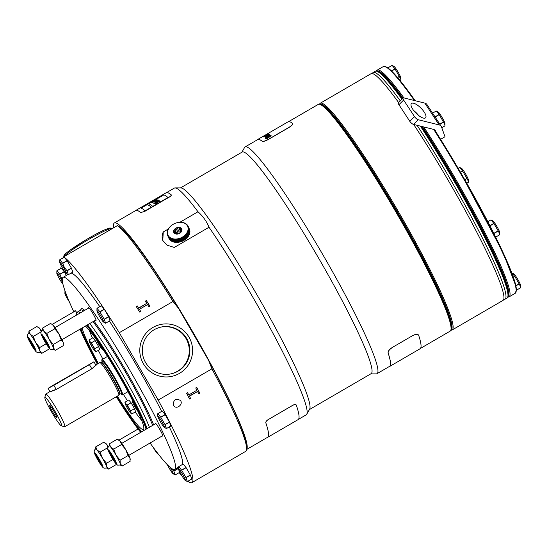 <?xml version="1.0" encoding="UTF-8"?>
<svg xmlns="http://www.w3.org/2000/svg" width="548" height="548" viewBox="0 0 548 548"><rect width="100%" height="100%" fill="white"/><g stroke="black" fill="none" stroke-linecap="round" stroke-linejoin="round"><path stroke-width="0.82" d="M42.648 336.171A5.788 0.575 -120.2 0 0 42.593 336.232A5.788 0.575 -120.2 0 0 45.046 341.473A5.788 0.575 -120.2 0 0 48.382 346.185A5.788 0.575 -120.2 0 0 46.224 341.219A5.788 0.575 -120.2 0 0 42.648 336.171M44.977 341.014L43.518 338.034L44.08 338.198L47.566 344.329L46.998 344.165L44.977 341.014L45.642 340.623M47.375 343.945L46.998 344.165M46.861 333.403L49.21 339.452L53.266 344.507L53.451 347.905L55.341 350.309L63.294 345.685L63.109 342.288L61.218 339.883L58.862 333.835L54.807 328.779L53.492 325.635L51.56 324.046L50.471 323.484L42.525 328.108L43.84 331.252L46.861 333.403L54.807 328.779M55.341 350.309L53.581 349.35M42.415 330.149L42.525 328.108M53.266 344.507L61.218 339.883M51.56 324.046L52.403 324.539A11.104 1.103 59.8 0 1 53.492 325.635A11.104 1.103 59.8 0 1 58.862 333.835A11.104 1.103 59.8 0 1 63.109 342.288A11.104 1.103 59.8 0 1 63.404 343.452L63.41 344.117M49.258 347.624A7.446 0.74 59.8 0 1 44.84 341.452A7.446 0.74 59.8 0 1 41.799 334.746A7.446 0.74 59.8 0 1 46.183 340.808A7.446 0.74 59.8 0 1 49.279 347.617A7.446 0.74 59.8 0 1 49.258 347.624M53.663 349.302A11.104 1.103 -120.2 0 0 53.451 347.905A11.104 1.103 -120.2 0 0 49.21 339.452A11.104 1.103 -120.2 0 0 43.84 331.252A11.104 1.103 -120.2 0 0 42.532 330.088A11.104 1.103 -120.2 0 0 42.497 330.101C41.278 331.047 40.792 332.184 41.032 333.506C40.456 333.348 42.23 336.89 46.354 344.117C50.676 350.487 49.704 348.439 50.806 349.425L53.663 349.302M28.832 333.191L28.941 331.15L30.256 334.294L33.277 336.445L35.627 342.493L39.682 347.548L39.867 350.946L41.764 353.35L49.717 348.665M41.764 353.35L39.997 352.391M28.941 331.15L36.894 326.526L39.908 328.677A11.104 1.103 59.8 0 1 41.573 330.937M33.277 336.445L41.1 331.896M41.223 331.821L39.908 328.677A11.104 1.103 59.8 0 0 38.819 327.574L37.983 327.088M39.682 347.548L46.148 343.788M35.675 350.665A7.446 0.74 59.8 0 1 31.263 344.493A7.446 0.74 59.8 0 1 28.215 337.787A7.446 0.74 59.8 0 1 32.599 343.849A7.446 0.74 59.8 0 1 35.702 350.658A7.446 0.74 59.8 0 1 35.675 350.665M40.079 352.343A11.104 1.103 -120.2 0 0 39.867 350.946A11.104 1.103 -120.2 0 0 35.627 342.493A11.104 1.103 -120.2 0 0 30.256 334.294A11.104 1.103 -120.2 0 0 28.948 333.129A11.104 1.103 -120.2 0 0 28.914 333.143C27.701 334.088 27.208 335.225 27.448 336.547C26.873 336.39 28.647 339.931 32.77 347.158C37.093 353.529 36.12 351.48 37.23 352.467L40.079 352.343M29.065 339.212A5.788 0.575 -120.2 0 0 29.017 339.274A5.788 0.575 -120.2 0 0 31.462 344.514A5.788 0.575 -120.2 0 0 34.805 349.227A5.788 0.575 -120.2 0 0 32.647 344.26A5.788 0.575 -120.2 0 0 29.065 339.212M31.394 344.055L29.935 341.075L30.503 341.24L33.983 347.37L33.414 347.206L31.394 344.055L32.058 343.665M33.791 346.987L33.414 347.206M95.873 454.922A5.788 0.575 -120.2 0 0 95.818 454.984A5.788 0.575 -120.2 0 0 98.27 460.224A5.788 0.575 -120.2 0 0 101.606 464.937A5.788 0.575 -120.2 0 0 99.448 459.971A5.788 0.575 -120.2 0 0 95.873 454.922M98.202 459.765L96.743 456.785L97.304 456.95L100.784 463.081L98.202 459.765L98.866 459.375M100.599 462.697L100.222 462.916M109.456 451.881A5.788 0.575 -120.2 0 0 109.401 451.942A5.788 0.575 -120.2 0 0 111.847 457.183A5.788 0.575 -120.2 0 0 115.19 461.896A5.788 0.575 -120.2 0 0 113.032 456.929A5.788 0.575 -120.2 0 0 109.456 451.881M111.778 456.724L110.326 453.744L110.888 453.908L114.368 460.039L111.778 456.724L112.45 456.333M114.183 459.656L113.806 459.875M113.662 449.113L116.018 455.162L120.074 460.217L120.259 463.615L122.149 466.019L130.095 461.395L129.917 457.998L128.02 455.594L125.67 449.545L121.615 444.49L120.3 441.346L117.279 439.195L109.333 443.818L110.641 446.963L113.662 449.113L121.615 444.49M122.149 466.019L120.389 465.06M109.223 445.867L109.333 443.818M120.074 460.217L128.02 455.594M118.368 439.756L119.211 440.25A11.104 1.103 59.8 0 1 120.3 441.346A11.104 1.103 59.8 0 1 125.67 449.545A11.104 1.103 59.8 0 1 129.917 457.998A11.104 1.103 59.8 0 1 130.205 459.162L130.212 459.827M116.066 463.334A7.446 0.74 59.8 0 1 111.648 457.162A7.446 0.74 59.8 0 1 108.607 450.456A7.446 0.74 59.8 0 1 112.984 456.518A7.446 0.74 59.8 0 1 116.087 463.327A7.446 0.74 59.8 0 1 116.066 463.334M120.471 465.019A11.104 1.103 -120.2 0 0 120.259 463.615A11.104 1.103 -120.2 0 0 116.018 455.162A11.104 1.103 -120.2 0 0 110.641 446.963A11.104 1.103 -120.2 0 0 109.34 445.798A11.104 1.103 -120.2 0 0 109.305 445.812C108.086 446.757 107.6 447.894 107.84 449.216C107.257 449.059 109.031 452.6 113.162 459.827C117.478 466.197 116.512 464.149 117.615 465.136L120.471 465.019M95.64 448.908L95.749 446.86L97.064 450.004L100.085 452.155L102.435 458.203L106.49 463.259L106.675 466.656L108.566 469.061L116.525 464.375M108.566 469.061L106.805 468.102M95.749 446.86L103.695 442.236L106.716 444.387A11.104 1.103 59.8 0 1 108.381 446.647M100.085 452.155L107.908 447.606M108.031 447.531L106.716 444.387A11.104 1.103 59.8 0 0 105.627 443.291L104.784 442.798M106.49 463.259L112.957 459.498M102.483 466.375A7.446 0.74 59.8 0 1 98.065 460.204A7.446 0.74 59.8 0 1 95.023 453.497A7.446 0.74 59.8 0 1 99.4 459.56A7.446 0.74 59.8 0 1 102.503 466.369A7.446 0.74 59.8 0 1 102.483 466.375M106.887 468.06A11.104 1.103 -120.2 0 0 106.675 466.656A11.104 1.103 -120.2 0 0 102.435 458.203A11.104 1.103 -120.2 0 0 97.064 450.004A11.104 1.103 -120.2 0 0 95.756 448.839A11.104 1.103 -120.2 0 0 95.722 448.853C94.838 449.511 94.338 450.319 94.208 451.278C94.249 452.347 93.4 452.353 99.578 462.868C103.901 469.239 102.928 467.191 104.031 468.177L106.887 468.06M66.37 275.439L64.28 271.829A8.624 0.856 -120.2 0 0 64.171 271.664L61.321 268.178A8.624 0.856 -120.2 0 0 61.301 268.184L56.903 270.753L61.301 268.184M183.169 464.046A8.624 0.856 -120.2 0 0 183.148 464.053L178.73 466.622A8.624 0.856 59.8 0 1 178.751 466.615L181.6 470.102L186.019 467.533L183.169 464.046L178.751 466.615M181.6 470.102A8.624 0.856 59.8 0 1 181.696 470.253L185.93 477.575A8.624 0.856 59.8 0 1 185.998 477.719L187.368 481.548L191.793 478.979L190.416 475.143A8.624 0.856 -120.2 0 0 190.348 475.006L186.121 467.684A8.624 0.856 -120.2 0 0 186.019 467.533M101.428 305.716A8.624 0.856 -120.2 0 0 101.401 305.722L97.003 308.284L101.401 305.722L104.278 309.202A8.624 0.856 -120.2 0 1 104.373 309.353L99.955 311.922L104.182 319.244L108.6 316.676L104.373 309.353M104.182 319.244A8.624 0.856 59.8 0 1 104.25 319.381L105.627 323.217L110.045 320.649L108.675 316.812A8.624 0.856 -120.2 0 0 108.6 316.676M182.45 464.457A111.066 11.029 -120.2 0 0 169.305 426.899M161.66 411.39A111.066 11.029 -120.2 0 0 109.381 321.032M99.784 306.661A111.066 11.029 -120.2 0 0 71.13 273.082M64.301 257.286L59.787 259.738L62.636 263.225A8.624 0.856 59.8 0 1 62.746 263.389L64.308 267.349L66.952 270.678A8.624 0.856 59.8 0 1 67.041 270.849L68.404 274.671A8.624 0.856 59.8 0 1 68.384 274.671L72.829 272.096L71.466 268.28A8.624 0.856 -120.2 0 0 71.377 268.109L67.164 260.821A8.624 0.856 -120.2 0 0 67.055 260.649L64.301 257.286A131.15 13.029 59.8 0 1 119.293 332.698L173.004 301.462L178.634 308.49A128.787 12.789 59.8 0 0 119.046 226.55L117.717 225.769M63.493 257.574L63.684 256.848A131.15 13.029 59.8 0 1 64.164 257.183M61.184 268.253A131.15 13.029 59.8 0 1 60.917 267.397L61.301 265.951M178.634 308.49L208.624 360.44L211.905 368.838L158.194 400.074A131.15 13.029 59.8 0 1 191.951 482.61A131.15 13.029 59.8 0 1 187.854 481.267M181.868 475.685A131.15 13.029 59.8 0 1 179.148 472.65M158.194 400.074L119.293 332.698M162.249 411.062A8.624 0.856 -120.2 0 0 162.222 411.062L157.803 413.637A8.624 0.856 59.8 0 1 157.824 413.63L160.674 417.117L165.099 414.541L162.249 411.062L157.824 413.63M160.674 417.117A8.624 0.856 59.8 0 1 160.776 417.268L165.003 424.59A8.624 0.856 59.8 0 1 165.071 424.727L166.441 428.563L170.866 425.988L169.496 422.159A8.624 0.856 -120.2 0 0 169.421 422.015L165.195 414.692A8.624 0.856 -120.2 0 0 165.099 414.541M171.716 468.561L173.778 470.958A8.624 0.856 59.8 0 1 173.853 471.095L175.223 474.931L179.641 472.362L178.271 468.526A8.624 0.856 -120.2 0 0 178.203 468.389L177.758 467.622M89.023 340.02L89.961 341.548A5.905 0.589 -120.2 0 0 89.276 341.418A5.905 0.589 -120.2 0 0 89.358 341.685L89.023 340.02L92.872 337.774L95.181 340.596L98.585 346.5L99.695 349.583L95.838 351.83L94.475 350.542A5.905 0.589 -120.2 0 0 94.783 350.891A5.905 0.589 -120.2 0 0 95.078 350.405L95.838 351.83M135.198 412.014A59.074 5.87 -120.2 0 0 141.706 420.412M89.297 330.286A59.074 5.87 -120.2 0 0 92.441 338.027M98.339 350.371A59.074 5.87 -120.2 0 0 102.88 359.111M123.375 394.348A59.074 5.87 -120.2 0 0 127.479 400.732M124.93 402.211L125.869 403.746A5.905 0.589 -120.2 0 0 125.184 403.609A5.905 0.589 -120.2 0 0 125.273 403.876L124.93 402.211L128.78 399.971L131.088 402.787L134.5 408.692L135.603 411.781L131.746 414.021L130.383 412.733A5.905 0.589 -120.2 0 0 130.691 413.089A5.905 0.589 -120.2 0 0 130.986 412.603L131.746 414.021M171.017 373.859A23.927 23.797 77.4 0 0 186.073 338.616A23.927 23.797 77.4 0 0 160.564 327.17M113.6 227.817A131.15 13.029 59.8 0 1 114.381 222.961A131.15 13.029 59.8 0 1 193.636 333.355A131.15 13.029 59.8 0 1 246.579 449.435M208.624 360.44A128.787 12.789 59.8 0 1 246.579 445.86L246.614 448.538A131.15 13.029 -120.2 0 0 211.905 368.838M436.934 111.347L438.421 112.217A6.576 0.651 59.8 0 1 440.551 114.95A6.576 0.651 59.8 0 1 444.935 123.423L444.955 124.937L443.517 122.101A8.624 0.856 -120.2 0 0 443.442 121.964L439.208 114.628A8.624 0.856 -120.2 0 0 439.119 114.491L436.263 110.997A8.624 0.856 -120.2 0 0 436.242 111.004L432.584 113.135L436.263 110.997M441.784 127.739L444.887 125.93L444.955 124.937M435.886 131.842L435.66 131.212A11.816 5.555 -33.2 0 0 435.379 130.65A11.816 5.555 -33.2 0 0 433.338 129.328L413.521 124.403A3.541 1.247 -134.8 0 1 409.788 121.286L398.93 104.709A3.541 1.247 -134.8 0 1 398.451 102.695L403.157 98.023A3.541 1.247 45.2 0 0 403.636 100.037L398.93 104.709M409.788 121.286L414.494 116.608L403.636 100.037M413.672 110.518A10.042 3.541 -134.8 0 1 418.617 115.491M412.767 109.244A10.042 3.541 -134.8 0 1 411.418 103.538A10.042 3.541 -134.8 0 1 421.008 108.175A10.042 3.541 -134.8 0 1 425.577 117.793A10.042 3.541 -134.8 0 1 419.85 116.382A10.042 3.541 -134.8 0 1 412.767 109.244M435.03 116.875L439.119 114.491M439.208 114.628L435.119 117.012M439.763 124.101L443.442 121.964M443.517 122.101L439.852 124.232M392.786 65.739L394.272 66.609A6.576 0.651 59.8 0 1 398.101 72.117A6.576 0.651 59.8 0 1 400.787 77.816L400.807 79.337L399.376 76.508A8.624 0.856 -120.2 0 0 399.286 76.336L395.081 69.041A8.624 0.856 -120.2 0 0 394.971 68.877L392.121 65.39A8.624 0.856 -120.2 0 0 392.101 65.397L387.895 67.842M512.586 273.233L514.065 274.096A6.576 0.651 59.8 0 1 516.127 276.726A6.576 0.651 59.8 0 1 520.579 285.303L520.6 286.823L519.168 283.994A8.624 0.856 -120.2 0 0 519.086 283.837L514.86 276.514A8.624 0.856 -120.2 0 0 514.771 276.377L511.907 272.877A8.624 0.856 -120.2 0 0 511.894 272.883L511.894 272.883M491.652 220.234L493.145 221.111A6.576 0.651 59.8 0 1 496.968 226.619A6.576 0.651 59.8 0 1 499.66 232.311L499.673 233.832L498.242 231.003A8.624 0.856 -120.2 0 0 498.153 230.831L493.947 223.543A8.624 0.856 -120.2 0 0 493.837 223.372L490.987 219.892A8.624 0.856 -120.2 0 0 490.967 219.892L487.802 221.741L490.967 219.892M460.389 167.763L461.868 168.633A6.576 0.651 59.8 0 1 465.595 173.963A6.576 0.651 59.8 0 1 468.382 179.833L468.403 181.354L466.965 178.525A8.624 0.856 -120.2 0 0 466.889 178.367L462.663 171.044A8.624 0.856 -120.2 0 0 462.574 170.908L459.71 167.414A8.624 0.856 -120.2 0 0 459.69 167.414L458.149 168.318M440.592 139.322L445.01 136.753L441.448 126.807A11.816 5.555 146.8 0 0 441.167 126.239A11.816 5.555 146.8 0 0 439.133 124.923L424.844 103.12L403.945 97.921A3.541 1.247 45.2 0 0 403.157 98.023M424.844 103.12A11.816 5.555 -33.2 0 1 426.885 104.435L441.167 126.239M414.494 116.608A3.541 1.247 45.2 0 0 418.227 119.731L413.521 124.403M439.133 124.923L418.227 119.731M400.177 80.652L400.739 80.323L400.807 79.337M516.415 290.207L520.532 287.81L520.6 286.823M495.632 237.133L499.605 234.818L499.673 233.832M466.78 183.244L468.335 182.34L468.403 181.354M392.121 65.39L387.902 67.849M391.471 70.911L394.971 68.877M395.081 69.041L391.621 71.055M397.464 77.391L399.286 76.336M399.376 76.508L397.588 77.542M513.318 277.226L514.771 276.377M514.86 276.514L513.373 277.377M515.832 285.727L519.086 283.837M519.168 283.994L515.874 285.912M489.85 225.694L493.837 223.372M493.947 223.543L489.939 225.872M493.762 233.386L498.153 230.831M498.242 231.003L493.851 233.558M458.142 168.318L459.69 167.414M460.402 172.175L462.574 170.908M462.663 171.044L460.484 172.312M464.711 179.634L466.889 178.367M466.965 178.525L464.8 179.785M433.728 129.444A131.15 13.029 -120.2 0 1 462.567 176.963A131.15 13.029 -120.2 0 1 515.168 293.324L516.415 290.015L515.88 285.94L503.283 253.094L458.738 169.332L434.646 129.897A130.561 12.967 59.8 0 1 435.886 131.856A130.561 12.967 59.8 0 1 516.052 291.68M423.727 126.937A131.15 13.029 59.8 0 1 456.463 180.511A131.15 13.029 59.8 0 1 509.071 296.872A131.15 13.029 59.8 0 1 507.784 297.002M376.462 71.172A131.15 13.029 59.8 0 1 377.209 70.123A131.15 13.029 59.8 0 1 403.917 97.914M420.385 126.109A131.15 13.029 59.8 0 1 454.436 181.696A131.15 13.029 59.8 0 1 507.777 292.933A131.15 13.029 59.8 0 1 507.037 298.057L505.003 299.235A131.15 13.029 59.8 0 1 503.722 299.366M372.393 73.535A131.15 13.029 59.8 0 1 373.147 72.487L375.175 71.302A131.15 13.029 59.8 0 1 379.997 73.192A131.15 13.029 59.8 0 1 401.965 99.209M178.401 233.825A3.665 2.658 155.9 0 1 179.751 233.222M176.586 233.996A3.665 2.658 155.9 0 1 177.997 232.653L176.689 233.229L176.497 233.969M181.128 231.879L180.498 231.551L179.189 232.126A3.665 2.658 155.9 0 1 181.073 231.982M417.028 125.273A131.15 13.029 59.8 0 1 452.401 182.874A131.15 13.029 59.8 0 1 505.003 299.235M373.147 72.487A131.15 13.029 59.8 0 1 400.287 100.88M180.498 231.551L178.723 227.598L179.874 228.441L181.272 231.551M179.189 232.126L177.566 228.489L178.723 227.598M176.689 233.229L174.922 229.283L176.367 229.016L177.997 232.653M176.189 233.866L174.764 230.701L174.922 229.283M179.874 228.441A3.665 2.658 155.9 0 1 180.806 228.934L181.676 229.153L181.525 230.571A3.665 2.658 155.9 0 1 181.251 231.592L179.655 233.277A3.665 2.658 155.9 0 1 178.456 233.811L176.141 233.852A3.665 2.658 155.9 0 1 175.216 233.366L174.065 232.516L174.497 231.722L175.244 233.386M174.497 231.722A3.665 2.658 155.9 0 1 174.764 230.701M176.367 229.016A3.665 2.658 155.9 0 1 177.566 228.489M181.525 230.544L180.806 228.934M264.396 135.753L263.978 135.986M266.266 134.561L267.075 134.164M267.698 135.753L268.568 135.267C269.678 134.911 269.609 135.061 268.369 135.726L267.698 135.753L268.369 135.726C269.609 135.061 269.678 134.911 268.568 135.267M173.812 232.468A4.37 3.172 155.9 0 1 178.71 227.304A4.37 3.172 155.9 0 1 180.909 232.338A4.37 3.172 155.9 0 1 173.812 232.468M450.867 330.101A131.15 13.029 -120.2 0 0 452.155 329.971L502.975 300.42A131.15 13.029 -120.2 0 0 450.367 184.06A131.15 13.029 -120.2 0 0 413.665 124.437M398.601 102.544A131.15 13.029 -120.2 0 0 371.112 73.665L320.292 103.216A131.15 13.029 -120.2 0 0 319.546 104.271M268.397 135.774C269.602 135.171 269.671 135.013 268.595 135.315M187.642 226.351A10.755 7.802 -24.1 0 0 170.188 226.687A10.755 7.802 -24.1 0 0 175.6 239.065A10.755 7.802 -24.1 0 0 187.642 226.351M452.155 329.971A131.15 13.029 -120.2 0 0 399.547 213.61A131.15 13.029 -120.2 0 0 320.292 103.216M265.951 136.144L269.205 134.541M265.896 136.219L265.239 136.623M265.239 136.589L265.862 136.192M265.513 136.637L266.013 136.281L265.451 136.61A131.273 13.036 59.8 0 1 265.554 136.657L269.239 134.52A131.273 13.036 -120.2 0 0 269.123 134.459L265.931 136.103M264.807 135.698L267.582 134.013A131.273 13.036 -120.2 0 0 267.499 134.013L264.629 135.685C263.622 136.315 263.636 136.383 264.677 135.87L264.15 136.178A131.273 13.036 59.8 0 1 264.232 136.192L267.917 134.048A131.273 13.036 -120.2 0 0 267.828 134.034M264.657 135.726L264.629 135.685C263.622 136.315 263.636 136.383 264.677 135.87L264.705 135.918C263.684 136.418 263.67 136.349 264.657 135.726L264.725 135.685M266.314 138.075L271.212 135.815A131.273 13.036 -120.2 0 0 271.061 135.685L266.314 138.075L270.513 135.288A131.273 13.036 -120.2 0 0 270.37 135.192L264.999 137.959L270.493 135.301M265.636 138.418L269.753 135.692L265.609 138.37A131.273 13.036 59.8 0 1 265.787 138.5L270.431 136.157L266.294 138.884L270.431 136.157M265.636 135.856L268.773 134.335M265.342 136.089L268.41 134.171A131.273 13.036 -120.2 0 0 268.308 134.137L265.444 135.808C264.451 136.473 264.485 136.575 265.554 136.116L265.026 136.418A131.273 13.036 59.8 0 1 265.129 136.459L268.808 134.322A131.273 13.036 -120.2 0 0 268.698 134.274L265.609 135.808M265.095 136.445L265.581 136.164C264.533 136.603 264.492 136.5 265.465 135.849L268.369 134.192M263.061 137.048L263.691 136.61L262.978 137.027A131.273 13.036 59.8 0 1 263.074 137.055L263.794 136.637A131.273 13.036 -120.2 0 0 263.691 136.61M264.458 136.233L268.102 134.13M263.43 136.233L268.753 133.226M267.725 133.828L268.63 133.267M263.636 136.151L263.396 136.212A131.273 13.036 59.8 0 0 263.335 136.233L268.534 133.328M266.746 136.877C265.732 137.144 265.657 136.973 266.499 136.377L269.486 134.678M267.232 136.089C266.164 136.842 266.212 136.959 267.39 136.425M269.945 134.863L269.082 134.938L269.506 134.664A131.273 13.036 -120.2 0 0 269.383 134.596L266.479 136.336C265.609 137 265.684 137.164 266.718 136.836L267.362 136.377C266.184 136.877 266.129 136.76 267.205 136.041L267.849 136.055C269.89 135.151 270.301 134.781 269.082 134.938L269.931 134.842M188.211 226.461A11.227 8.145 155.9 0 1 181.237 238.442A11.227 8.145 155.9 0 1 167.702 235.592A11.227 8.145 155.9 0 1 174.613 223.57A11.227 8.145 155.9 0 1 188.183 226.406A11.227 8.145 155.9 0 1 188.211 226.461M156.879 201.198L156.762 201.397C157.694 200.965 157.735 200.897 156.879 201.198L156.749 201.369C157.68 200.938 157.721 200.876 156.865 201.178L156.749 201.369C157.68 200.938 157.721 200.876 156.865 201.178M155.194 200.671L154.529 200.945M158.16 201.554L155.283 202.733L157.434 201.452L158.173 201.575L157.434 201.452L155.296 202.76M154.872 200.609L154.18 200.897M153.933 201.753L152.084 202.575M265.335 136.459L266.013 136.281M266.294 138.884A131.273 13.036 59.8 0 1 266.465 139.014L271.226 135.808M264.999 137.959A131.273 13.036 59.8 0 1 265.136 138.048L269.732 135.657M265.465 135.849L265.444 135.808C264.451 136.473 264.485 136.575 265.554 136.116L265.581 136.164M264.472 136.24L268.157 134.096A131.273 13.036 -120.2 0 0 268.061 134.075L264.376 136.219A131.273 13.036 59.8 0 1 264.472 136.24M267.253 134.096L266.602 134.356M266.499 136.377L266.479 136.336C265.609 137 265.684 137.164 266.718 136.836M267.362 136.377C266.184 136.877 266.129 136.76 267.205 136.041M188.183 226.406L188.416 226.927A11.227 8.145 155.9 0 1 188.444 226.982A11.227 8.145 155.9 0 1 181.47 238.962A11.227 8.145 155.9 0 1 167.935 236.113A11.227 8.145 155.9 0 1 167.907 236.058M155.18 200.643L154.515 200.917L155.18 200.643M152.07 202.548L153.913 201.726L152.07 202.548M412.651 335.616L392.327 347.439L412.651 335.616C415.809 333.999 417.788 333.862 418.597 335.191M392.382 347.528C389.368 349.494 387.963 351.323 388.162 353.015A131.273 13.036 59.8 0 1 389.607 366.482A131.273 13.036 59.8 0 1 389.066 366.653M418.535 335.027L418.658 335.28A131.273 13.036 59.8 0 1 420.097 348.747L389.607 366.482M418.658 335.28C417.85 333.944 415.87 334.088 412.713 335.705M257.211 139.904A131.273 13.036 59.8 0 1 257.629 139.521A131.273 13.036 59.8 0 1 262.156 141.185C263.204 141.61 265.321 140.973 268.499 139.267L288.823 127.444C291.817 125.561 293.091 124.232 292.653 123.458L292.748 123.574M257.629 139.521L288.118 121.793A131.273 13.036 59.8 0 1 292.653 123.458M168.072 236.4A11.227 8.145 -24.1 0 0 168.202 236.702A11.227 8.145 -24.1 0 0 181.737 239.558A11.227 8.145 -24.1 0 0 188.711 227.571A11.227 8.145 -24.1 0 0 188.683 227.523A11.227 8.145 -24.1 0 0 188.546 227.228M155.625 201.267L156.947 200.397L159.03 200.595L157.379 200.205L158.043 199.904A131.212 13.029 -120.2 0 0 157.927 199.835L157.228 200.157L155.954 199.65L155.269 200.075L156.776 200.369L154.721 201.253C156.386 200.397 156.399 200.308 154.762 200.979L154.269 201.054C155.851 200.321 155.858 200.294 154.289 200.986L153.406 201.267C152.351 201.822 152.358 201.828 153.419 201.301L153.693 201.335C152.68 201.856 152.693 201.87 153.735 201.356L154.303 201.363M153.693 201.335C152.68 201.856 152.693 201.87 153.735 201.356L154.563 201.102M153.707 201.356C152.693 201.883 152.707 201.89 153.748 201.383M154.207 201.383L151.522 202.822L154.399 201.5M154.721 201.465L151.543 202.849L154.413 201.52M154.865 201.465L155.262 201.28L154.879 201.493M156.433 200.76L155.262 201.28M155.111 201.287L156.338 200.849M156.324 200.821L155.502 201.198C154.913 201.561 155.043 201.575 155.892 201.239C155.043 201.575 154.913 201.561 155.502 201.198M155.516 201.219C154.926 201.589 155.057 201.602 155.906 201.26L157.132 200.965M155.433 201.561L157.173 200.897M157.118 200.938L156.057 201.568M156.146 201.5L157.255 201.438L153.81 203.342L154.481 203.315M156.159 201.52L157.125 201.39M153.81 203.342L154.166 203.452M154.152 203.424L154.515 203.404M154.474 203.281L156.132 203.774L157.783 203.103L155.29 202.959L160.105 201.397M154.488 203.308L156.132 203.774M156.118 203.746L157.769 203.075M154.728 201.267L154.721 201.253C156.386 200.397 156.399 200.308 154.762 200.979M153.981 201.246L154.269 201.054C155.851 200.321 155.858 200.294 154.289 200.986M153.625 201.212L153.406 201.267C152.351 201.822 152.358 201.828 153.419 201.301C152.365 201.842 152.371 201.856 153.433 201.321L154.098 201.13M155.276 202.931L160.091 201.376A131.212 13.029 -120.2 0 0 159.886 201.212L158.934 201.349L159.667 201.041A131.212 13.029 -120.2 0 0 159.591 200.979L157.797 201.301L159.393 200.821A131.212 13.029 -120.2 0 0 159.276 200.739L157.399 201.232M156.749 200.965L157.536 200.863M156.762 200.952L155.769 201.219M156.057 200.821L156.509 200.883L155.803 201.205M159.605 201.061L159.016 201.349M159.393 200.821L157.81 201.321M156.961 200.897L157.351 200.719M156.07 200.842L156.509 200.883M156.283 200.739L156.947 200.397M158.824 200.691L156.961 200.424M157.42 200.219L158.043 199.904M155.269 200.075L156.79 200.397M154.735 201.28C156.399 200.424 156.413 200.335 154.776 201.006M154.303 201.013C155.872 200.321 155.865 200.342 154.283 201.075L154.447 201.034M153.94 201.034L153.433 201.321M420.515 348.37L450.12 331.15A131.15 13.029 -120.2 0 0 450.86 326.033A131.15 13.029 -120.2 0 0 397.519 214.795A131.15 13.029 -120.2 0 0 323.08 106.291A131.15 13.029 -120.2 0 0 318.258 104.401L288.652 121.615M388.162 353.015L388.107 352.926C387.902 351.241 389.306 349.412 392.327 347.439M388.107 352.926A131.15 13.029 59.8 0 1 389.546 366.379L376.976 373.688A131.15 13.029 59.8 0 1 376.216 373.88L370.77 373.88M292.707 123.56C293.153 124.328 291.872 125.656 288.878 127.547L268.554 139.363C265.376 141.069 263.266 141.706 262.211 141.288L262.156 141.185M241.88 152.234L244.572 147.501A131.15 13.029 59.8 0 1 245.114 146.939L257.683 139.624A131.15 13.029 59.8 0 1 262.211 141.288M188.683 227.523L188.916 228.043A11.227 8.145 155.9 0 1 188.944 228.091A11.227 8.145 155.9 0 1 181.97 240.079A11.227 8.145 155.9 0 1 168.435 237.222A11.227 8.145 155.9 0 1 168.407 237.174M147.172 204.596L141.028 208.172A131.212 13.029 59.8 0 1 145.172 210.802L151.317 207.226A131.212 13.029 59.8 0 0 147.172 204.596L147.193 204.623A131.184 13.029 59.8 0 1 151.31 207.233M147.193 204.623L141.069 208.178M163.873 194.917A131.184 13.029 59.8 0 1 167.996 197.527L152.782 206.377A131.212 13.029 59.8 0 0 148.638 203.746L163.859 194.896L148.679 203.753M245.114 146.939A131.15 13.029 59.8 0 1 324.368 257.327A131.15 13.029 59.8 0 1 376.976 373.688M168.572 237.517A11.227 8.145 -24.1 0 0 168.695 237.818A11.227 8.145 -24.1 0 0 182.237 240.675A11.227 8.145 -24.1 0 0 189.204 228.687A11.227 8.145 -24.1 0 0 189.183 228.632A11.227 8.145 -24.1 0 0 189.039 228.345M163.859 194.896A131.212 13.029 59.8 0 1 168.003 197.527M180.518 187.916L242.195 152.049A128.198 12.734 59.8 0 1 319.669 259.958A128.198 12.734 59.8 0 1 371.092 373.695L309.408 409.562M168.805 238.038A11.227 8.145 -24.1 0 0 168.9 238.264A11.227 8.145 -24.1 0 0 182.436 241.12A11.227 8.145 -24.1 0 0 189.409 229.133A11.227 8.145 -24.1 0 0 189.382 229.078A11.227 8.145 -24.1 0 0 189.279 228.859M296.317 405.123C295.817 404.301 294.625 404.376 292.735 405.349L268.342 419.535C266.527 420.713 265.691 421.816 265.828 422.851A131.212 13.029 59.8 0 1 267.616 437.352L298.105 419.624A131.212 13.029 -120.2 0 0 296.317 405.123L296.208 404.917M267.616 437.352A131.212 13.029 59.8 0 1 267.246 437.496M171.229 194.835A131.212 13.029 -120.2 0 0 166.181 192.766L135.692 210.501A131.212 13.029 59.8 0 1 140.733 212.569L144.556 211.446L168.948 197.259C170.75 196.136 171.51 195.328 171.229 194.835L171.298 194.937M197.979 211.761A131.15 13.029 -120.2 0 0 175.072 187.916L180.943 187.916A128.198 12.734 59.8 0 1 257.67 296.009A128.198 12.734 59.8 0 1 309.62 409.192L306.716 414.295A131.15 13.029 -120.2 0 0 253.573 298.502A131.15 13.029 -120.2 0 0 209.028 227.249C206.623 221.344 202.938 216.179 197.979 211.761L179.888 222.283M168.346 228.996L163.249 231.955L162.797 240.531L167.126 245.209L174.298 247.443L209.028 227.249M163.249 231.955A17.721 12.857 -24.1 0 0 162.866 240.688M292.735 405.349L292.707 405.308C294.591 404.328 295.79 404.253 296.29 405.075M292.707 405.308L268.342 419.535M265.828 422.851L265.801 422.809C265.657 421.775 266.492 420.672 268.315 419.487M265.801 422.809A131.15 13.029 59.8 0 1 267.582 437.304L246.566 449.524M144.556 211.446L140.733 212.569M144.583 211.494L168.948 197.259M171.257 194.889C171.538 195.376 170.777 196.184 168.976 197.307M114.381 222.961L135.726 210.548A131.15 13.029 59.8 0 1 140.761 212.617M175.072 187.916A131.15 13.029 -120.2 0 0 174.312 188.108L166.551 192.622M298.413 419.371L306.174 414.857A131.15 13.029 -120.2 0 0 306.716 414.295M140.733 311.545L139.398 309.319L147.528 304.592A131.15 13.029 59.8 0 1 148.912 306.791L149.933 306.202A131.15 13.029 -120.2 0 0 146.378 300.578L145.357 301.174A131.15 13.029 59.8 0 1 146.734 303.339L138.61 308.065A131.15 13.029 -120.2 0 0 137.233 305.9L136.212 306.49A131.15 13.029 59.8 0 1 139.767 312.113L140.781 311.517A131.15 13.029 -120.2 0 0 139.398 309.319M149.878 306.229L146.432 300.77L145.46 301.332M146.734 303.339L138.665 308.271L137.281 306.092L136.315 306.654M189.485 398.828L190.451 398.266L189.286 396.046L197.581 391.498A131.15 13.029 59.8 0 1 198.732 393.711L199.746 393.115A131.15 13.029 -120.2 0 0 196.759 387.395L195.746 387.984A131.15 13.029 59.8 0 1 196.917 390.224L188.786 394.95A131.15 13.029 -120.2 0 0 187.615 392.711L186.594 393.306A131.15 13.029 59.8 0 1 189.587 399.026L190.601 398.437A131.15 13.029 -120.2 0 0 189.457 396.225L197.581 391.498M198.629 393.512L199.595 392.95L196.711 387.422M188.786 394.95L187.56 392.745M173.456 405.287L173.969 406.02C177.066 409.815 183.765 403.78 180.251 400.3C175.449 398.328 173.182 399.985 173.456 405.287M246.614 448.538A131.15 13.029 -120.2 0 1 245.662 451.374L191.951 482.61M86.659 325.327A66.76 6.631 59.8 0 1 120.93 377.73A66.76 6.631 59.8 0 1 146.083 429.214M80.522 328.903A69.123 6.864 -120.2 0 0 97.599 363.899M116.601 396.574A69.123 6.864 -120.2 0 0 141.309 431.988M146.576 428.926A69.123 6.864 -120.2 0 0 120.848 377.12A69.123 6.864 -120.2 0 0 87.043 325.108M141.802 431.701A66.76 6.631 59.8 0 1 116.806 396.451M97.811 363.776A66.76 6.631 59.8 0 1 80.905 328.677M63.684 256.848L117.395 225.612L118.252 226.139M189.012 337.15A26.537 26.393 -102.6 0 1 166.256 376.955A26.537 26.393 -102.6 0 1 143.288 337.171A26.537 26.393 -102.6 0 1 189.012 337.15M186.669 338.479A23.927 23.797 77.4 0 0 142.87 355.645A23.927 23.797 77.4 0 0 171.319 373.798A23.927 23.797 77.4 0 0 186.669 338.479M77.7 314.415A72.48 7.199 -120.2 0 0 76.583 314.175A72.48 7.199 -120.2 0 0 76.069 314.573A72.48 7.199 -120.2 0 0 75.85 315.497M80.022 329.19A72.48 7.199 -120.2 0 0 97.297 364.071M116.299 396.745A72.48 7.199 -120.2 0 0 140.713 432.338M147.172 428.577A72.48 7.199 -120.2 0 0 87.543 324.813M76.069 314.573L77.412 312.216A73.85 7.336 59.8 0 1 77.713 311.894A73.85 7.336 59.8 0 1 77.932 311.812A73.85 7.336 59.8 0 1 80.337 312.887M89.769 323.526A73.85 7.336 59.8 0 1 149.426 427.269M74.987 311.141A7.432 0.74 59.8 0 1 74.994 310.6A7.432 0.74 59.8 0 1 75.055 310.606A7.432 0.74 59.8 0 1 77.008 312.922M88.571 308.099A7.432 0.74 59.8 0 1 88.577 307.558A7.432 0.74 59.8 0 1 88.639 307.565A7.432 0.74 59.8 0 1 92.934 313.62A7.432 0.74 59.8 0 1 96.071 320.347A7.432 0.74 59.8 0 1 95.571 320.148M155.372 423.81A7.432 0.74 59.8 0 1 155.385 423.275A7.432 0.74 59.8 0 1 155.447 423.275A7.432 0.74 59.8 0 1 159.735 429.331A7.432 0.74 59.8 0 1 162.879 436.057A7.432 0.74 59.8 0 1 162.379 435.859M85.433 326.046A60.849 6.042 59.8 0 1 122.855 382.326A60.849 6.042 59.8 0 1 143.398 429.516A60.849 6.042 59.8 0 1 143.22 429.591A60.849 6.042 59.8 0 1 117.341 396.142M98.339 363.468A60.849 6.042 59.8 0 1 82.132 327.964M150.084 443.01A111.066 11.029 -120.2 0 0 174.737 469.383A111.066 11.029 -120.2 0 0 129.314 369.331A111.066 11.029 -120.2 0 0 63.397 277.233A111.066 11.029 -120.2 0 0 63.075 277.356A111.066 11.029 -120.2 0 0 73.802 311.833M173.004 301.462A131.15 13.029 -120.2 0 0 117.395 225.612M56.869 417.781A7.206 0.719 59.8 0 1 52.629 411.911A7.206 0.719 59.8 0 1 49.621 405.321A7.206 0.719 59.8 0 1 53.978 411.384A7.206 0.719 59.8 0 1 56.869 417.781A7.206 0.719 59.8 0 1 52.629 411.911A7.206 0.719 59.8 0 1 49.621 405.321M51.567 411.925A16.543 1.644 -120.2 0 0 61.383 425.858A16.543 1.644 -120.2 0 0 54.67 410.726A16.543 1.644 -120.2 0 0 44.833 397.403A16.543 1.644 -120.2 0 0 51.567 411.925M54.903 389.786C47.813 392.663 48.245 392.56 56.197 389.498L92.098 368.619L95.79 365.023M61.383 425.858L64.568 426.721A18.899 1.877 -120.2 0 0 64.774 426.707A18.899 1.877 -120.2 0 0 57.047 409.685A18.899 1.877 -120.2 0 0 45.833 394.012A18.899 1.877 -120.2 0 0 45.772 394.033A18.899 1.877 -120.2 0 0 45.662 394.211L44.833 397.403M64.774 426.707L118.772 395.307A18.899 1.877 -120.2 0 0 118.895 395.101A18.899 1.877 -120.2 0 0 110.895 378.031A18.899 1.877 -120.2 0 0 100.01 362.632A18.899 1.877 -120.2 0 0 99.825 362.612A18.899 1.877 -120.2 0 0 99.77 362.632L96.16 364.735M102.181 361.365A18.899 1.877 59.8 0 1 102.305 361.159A18.899 1.877 59.8 0 1 113.429 376.558A18.899 1.877 59.8 0 1 121.307 393.834A18.899 1.877 59.8 0 1 121.252 393.861A18.899 1.877 59.8 0 1 121.067 393.841L119.875 393.991A18.317 1.822 -120.2 0 0 112.532 377.743A18.317 1.822 -120.2 0 0 101.462 362.324L102.181 361.365M102.195 361.31A19.084 1.897 59.8 0 1 102.202 361.242A19.084 1.897 59.8 0 1 102.332 360.933A19.084 1.897 59.8 0 1 113.566 376.476A19.084 1.897 59.8 0 1 121.519 393.923A19.084 1.897 59.8 0 1 121.464 393.944A19.084 1.897 59.8 0 1 121.183 393.889A19.084 1.897 59.8 0 1 121.122 393.854M120.855 393.793A20.379 2.028 -120.2 0 0 122.444 394.889A20.379 2.028 -120.2 0 0 114.265 376.805A20.379 2.028 -120.2 0 0 102.01 359.625A20.379 2.028 -120.2 0 0 101.949 359.652A20.379 2.028 -120.2 0 0 102.12 361.57M89.961 341.548L91.324 342.836L94.736 348.74L95.078 350.405A5.905 0.589 -120.2 0 0 92.818 345.911A5.905 0.589 -120.2 0 0 89.961 341.548M95.181 340.596L91.324 342.836M98.585 346.5L94.736 348.74M89.358 341.685A5.905 0.589 -120.2 0 0 91.619 346.178A5.905 0.589 -120.2 0 0 94.475 350.542M103.387 350.049L101.777 348.905A5.905 0.589 -120.2 0 0 102.086 349.261A5.905 0.589 -120.2 0 0 102.373 348.775L103.14 350.193M102.223 348.268L102.373 348.775A5.905 0.589 -120.2 0 0 102.092 348.069M96.688 340.123A5.905 0.589 -120.2 0 0 98.921 344.541A5.905 0.589 -120.2 0 0 101.777 348.905M133.842 402.999A5.905 0.589 -120.2 0 0 133.171 402.109A5.905 0.589 -120.2 0 0 132.479 401.979A5.905 0.589 -120.2 0 0 132.568 402.246L132.226 400.574L133.664 402.65M132.568 402.246A5.905 0.589 -120.2 0 0 134.829 406.739A5.905 0.589 -120.2 0 0 137.685 411.103A5.905 0.589 -120.2 0 0 137.801 411.24M125.869 403.746L127.232 405.034L130.643 410.938L130.986 412.603A5.905 0.589 -120.2 0 0 128.725 408.102A5.905 0.589 -120.2 0 0 125.869 403.746M131.088 402.787L127.232 405.034M134.5 408.692L130.643 410.938M125.273 403.876A5.905 0.589 -120.2 0 0 127.526 408.376A5.905 0.589 -120.2 0 0 130.383 412.733M64.205 257.17A8.624 0.856 -120.2 0 0 64.184 257.17L59.766 259.745A8.624 0.856 59.8 0 1 59.787 259.738M62.636 263.225L67.055 260.649M67.164 260.821L62.746 263.389M66.952 270.678L71.377 268.109M71.466 268.28L67.041 270.849M63.739 267.65A6.576 0.651 -120.2 0 0 59.711 262.252A6.576 0.651 -120.2 0 0 62.506 268.123A6.576 0.651 -120.2 0 0 66.226 273.452A6.576 0.651 -120.2 0 0 63.739 267.65M59.711 262.252L59.766 259.745M68.384 274.671L66.226 273.452M96.934 310.798A6.576 0.651 -120.2 0 0 97.106 311.49A6.576 0.651 -120.2 0 0 100.257 317.573A6.576 0.651 -120.2 0 0 103.449 322.005A6.576 0.651 -120.2 0 0 100.853 316.018A6.576 0.651 -120.2 0 0 96.934 310.798L96.982 308.291A8.624 0.856 59.8 0 1 97.003 308.284L99.852 311.771L104.278 309.202M108.675 316.812L104.25 319.381M105.627 323.217A8.624 0.856 59.8 0 1 105.606 323.224L103.449 322.005M165.195 414.692L160.776 417.268M165.003 424.59L169.421 422.015M169.496 422.159L165.071 424.727M157.927 416.829A6.576 0.651 -120.2 0 0 161.078 422.912A6.576 0.651 -120.2 0 0 164.27 427.344A6.576 0.651 -120.2 0 0 161.674 421.357A6.576 0.651 -120.2 0 0 157.756 416.144A6.576 0.651 -120.2 0 0 157.927 416.829M166.441 428.563A8.624 0.856 59.8 0 1 166.428 428.563L164.27 427.344M157.756 416.144L157.803 413.637M186.121 467.684L181.696 470.253M185.93 477.575L190.348 475.006M190.416 475.143L185.998 477.719M178.854 469.821A6.576 0.651 -120.2 0 0 181.998 475.904A6.576 0.651 -120.2 0 0 185.19 480.336A6.576 0.651 -120.2 0 0 182.6 474.349A6.576 0.651 -120.2 0 0 178.675 469.129A6.576 0.651 -120.2 0 0 178.854 469.821M187.368 481.548A8.624 0.856 59.8 0 1 187.348 481.555L185.19 480.336M178.675 469.129L178.73 466.622M173.778 470.958L178.203 468.389M178.271 468.526L173.853 471.095M167.373 464.752A6.576 0.651 -120.2 0 0 173.045 473.719A6.576 0.651 -120.2 0 0 170.318 467.506M175.223 474.931A8.624 0.856 59.8 0 1 175.202 474.938L173.045 473.719M153.166 447.278A6.576 0.651 -120.2 0 0 157.413 453.518A6.576 0.651 -120.2 0 0 157.564 453.141M66.527 294.947A6.576 0.651 -120.2 0 0 64.883 293.338L64.986 290.796M64.931 290.83A8.624 0.856 59.8 0 1 64.959 290.824L65.657 292.646M64.883 293.338A6.576 0.651 -120.2 0 0 65.061 294.023A6.576 0.651 -120.2 0 0 69.432 302.051M62.424 281.562A6.576 0.651 -120.2 0 0 60.855 278.658A6.576 0.651 -120.2 0 0 56.828 273.267L56.882 270.753A8.624 0.856 59.8 0 1 56.903 270.753L59.753 274.233L64.171 271.664M59.753 274.233A8.624 0.856 59.8 0 1 59.862 274.404L62.26 279.644M64.28 271.829L59.862 274.404M56.828 273.267A6.576 0.651 -120.2 0 0 59.184 278.377A6.576 0.651 -120.2 0 0 62.931 284.09M91.817 368.783L89.413 364.612L93.927 361.796L52.642 385.566L48.121 388.388L53.841 385.299L56.245 389.47M89.413 364.612L53.841 385.299M41.463 334.122A8.152 0.808 -120.2 0 0 46.861 344.87A8.152 0.808 -120.2 0 0 48.293 344.548A8.152 0.808 -120.2 0 0 41.463 334.122M27.886 337.164A8.152 0.808 -120.2 0 0 33.277 347.911A8.152 0.808 -120.2 0 0 34.716 347.59A8.152 0.808 -120.2 0 0 27.886 337.164M108.271 449.833A8.152 0.808 -120.2 0 0 113.669 460.58A8.152 0.808 -120.2 0 0 115.101 460.258A8.152 0.808 -120.2 0 0 108.271 449.833M94.688 452.874A8.152 0.808 -120.2 0 0 100.085 463.622A8.152 0.808 -120.2 0 0 101.517 463.3A8.152 0.808 -120.2 0 0 94.688 452.874M435.66 131.212L434.975 130.164M385.175 66.623A130.561 12.967 59.8 0 1 415.165 100.709L404.808 86.529L389.916 69.473L386.806 67.13L383.305 66.575L377.209 70.123M414.411 100.524A131.15 13.029 -120.2 0 0 383.305 66.575M507.811 296.92L508.017 296.797A130.561 12.967 -120.2 0 0 455.655 180.963A130.561 12.967 -120.2 0 0 422.398 126.609M402.965 98.222A130.561 12.967 -120.2 0 0 376.75 71.069L376.545 71.192M421.528 126.396A130.561 12.967 59.8 0 1 455.128 181.272A130.561 12.967 59.8 0 1 507.838 296.817M376.647 71.219A130.561 12.967 59.8 0 1 402.527 98.654M450.894 330.019L451.107 329.896A130.561 12.967 -120.2 0 0 398.739 214.063A130.561 12.967 -120.2 0 0 319.833 104.168L319.628 104.291M319.731 104.319A130.561 12.967 59.8 0 1 398.211 214.371A130.561 12.967 59.8 0 1 450.922 329.917M83.591 310.997A73.85 7.336 -120.2 0 0 81.186 309.921A73.85 7.336 -120.2 0 0 80.967 310.004L81.001 309.983M152.68 425.378A73.85 7.336 -120.2 0 0 93.016 321.628M80.762 310.127A74.795 7.425 59.8 0 1 81.529 308.627A74.795 7.425 59.8 0 1 84.707 310.346M93.961 321.08A74.795 7.425 59.8 0 1 153.639 424.816M64.308 256.19A27.174 2.685 -30.7 0 1 85.762 239.935A27.174 2.685 -30.7 0 1 110.717 228.53M112.278 228.585A28.359 2.802 149.3 0 0 88.947 239.284A28.359 2.802 149.3 0 0 63.842 256.752M100.01 362.632L101.195 362.481A18.317 1.822 59.8 0 1 101.25 362.461A18.317 1.822 59.8 0 1 112.121 377.647A18.317 1.822 59.8 0 1 119.608 394.142L119.875 393.991M102.161 361.454A20.084 1.993 59.8 0 1 114.237 376.812A20.084 1.993 59.8 0 1 122.231 394.656A20.084 1.993 59.8 0 1 120.978 393.813M89.009 307.839L54.978 327.636M96.016 319.888L61.979 339.678M48.382 346.185L49.019 346.357M42.593 336.232L42.765 335.595M75.432 310.88L52.176 324.402M42.415 330.081L41.395 330.677M34.805 349.227L35.435 349.398M29.017 339.274L29.181 338.637M138.069 429.015L118.984 440.113M109.223 445.791L108.203 446.387M101.606 464.937L102.243 465.108M95.818 454.984L95.982 454.347M155.817 423.556L121.779 443.346M162.825 435.598L128.787 455.388M115.19 461.896L115.827 462.067M109.401 451.942L109.566 451.305M515.168 293.324L509.071 296.872M167.935 236.113L167.702 235.592M168.435 237.222L168.202 236.702M189.382 229.078L189.183 228.632M168.9 238.264L168.695 237.818M80.967 310.004L77.713 311.894M68.007 274.486L63.075 277.356M178.675 467.088L174.737 469.383M112.313 228.632L110.011 227.941L104.805 229.776C99.757 232.03 93.578 235.304 86.283 239.62L70.281 249.984C62.767 255.758 65.096 254.375 64.068 255.258L63.568 257.629M96.297 364.715L96.174 365.174M49.56 391.779L50.019 391.902M45.772 394.033L49.621 391.799M118.895 395.101L119.608 394.142M121.307 393.834L121.656 393.635M102.305 361.159L102.654 360.961M122.444 394.889L127.972 391.669M101.949 359.652L107.483 356.433M157.413 453.518L158.228 453.997M93.927 361.796L95.962 365.31M50.039 391.71L48.121 388.388"/></g></svg>

